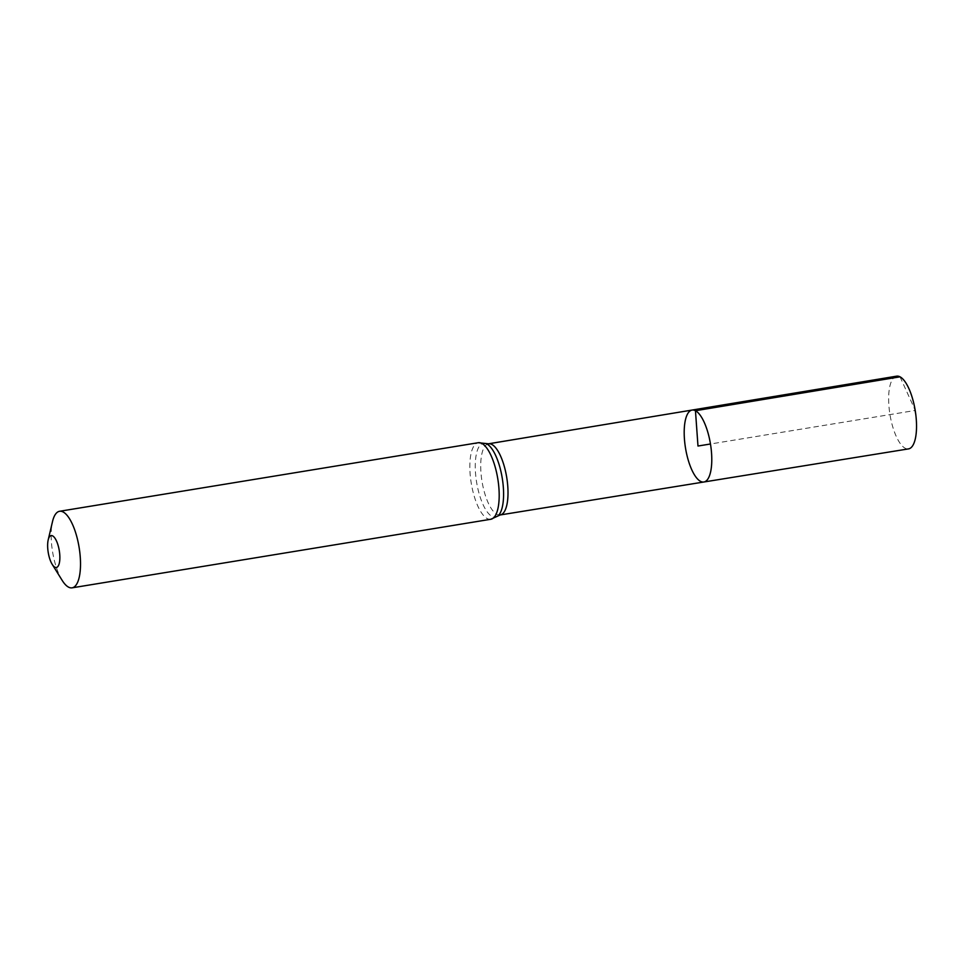 <?xml version="1.0" encoding="UTF-8"?>
<svg xmlns="http://www.w3.org/2000/svg" width="964" height="964" viewBox="0 0 964 964"><rect width="100%" height="100%" fill="white"/><g stroke="black" fill="none" stroke-linecap="round" stroke-linejoin="round"><path stroke-width="0.72" stroke-dasharray="4.82 3.62" d="M692.092 410.062A36.451 12.64 -99.3 0 0 685.512 448.079A36.451 12.64 -99.3 0 0 703.865 482M62.142 580.34A38.789 13.46 80.7 0 1 52.514 521.56M896.628 376.165A36.849 12.785 -99.3 0 0 889.314 409.941A36.849 12.785 -99.3 0 0 905.148 448.224A36.849 12.785 -99.3 0 0 908.534 448.887M900.027 376.828L915.282 410.447L710.468 443.994M500.183 514.957A36.054 12.508 80.7 0 1 482.012 481.398A36.054 12.508 80.7 0 1 488.531 443.802M490.784 519.271A38.789 13.46 80.7 0 1 471.239 483.169A38.789 13.46 80.7 0 1 478.252 442.717M497.966 515.909A37.415 12.978 80.7 0 1 476.614 482.289A37.415 12.978 80.7 0 1 486.121 443.609"/><path stroke-width="1.45" d="M695.454 410.724A36.451 12.64 -99.3 0 0 692.092 410.062A36.451 12.64 -99.3 0 0 685.512 448.079A36.451 12.64 -99.3 0 0 703.865 482A36.451 12.64 -99.3 0 0 711.119 448.622A36.451 12.64 -99.3 0 0 695.454 410.724A36.451 12.64 -99.3 0 0 692.092 410.062L896.628 376.165A36.849 12.785 -99.3 0 1 900.027 376.828A36.849 12.785 -99.3 0 1 914.438 406.314A36.849 12.785 -99.3 0 1 915.8 414.628A36.849 12.785 -99.3 0 1 908.534 448.887L703.865 482A36.451 12.64 -99.3 0 0 711.119 448.622A36.451 12.64 -99.3 0 0 695.454 410.724M52.622 535.888A16.159 5.603 80.7 0 1 59.864 558.036A16.159 5.603 80.7 0 1 52.213 564.362A16.159 5.603 80.7 0 1 48.2 539.876A16.159 5.603 80.7 0 1 52.622 535.888M48.2 539.876L52.514 521.56A38.789 13.46 80.7 0 1 59.575 511.282A38.789 13.46 80.7 0 1 63.142 511.98A38.789 13.46 80.7 0 1 79.807 552.3A38.789 13.46 80.7 0 1 72.107 587.835A38.789 13.46 80.7 0 1 62.142 580.34L52.213 564.362M710.468 443.994L697.984 446.031L695.454 410.724L900.027 376.828M59.575 511.282L478.252 442.717L488.531 443.802A36.054 12.508 80.7 0 1 491.857 444.452A36.054 12.508 80.7 0 1 507.353 481.94A36.054 12.508 80.7 0 1 500.183 514.957L703.865 482M478.252 442.717A38.789 13.46 80.7 0 1 481.819 443.416A38.789 13.46 80.7 0 1 498.484 483.735A38.789 13.46 80.7 0 1 490.784 519.271L500.183 514.957M486.121 443.609A37.415 12.978 80.7 0 1 486.832 443.934A37.415 12.978 80.7 0 1 502.389 479.036A37.415 12.978 80.7 0 1 497.966 515.909M488.531 443.802L692.092 410.062M72.107 587.835L490.784 519.271M915.8 414.628L914.438 406.314"/></g></svg>
